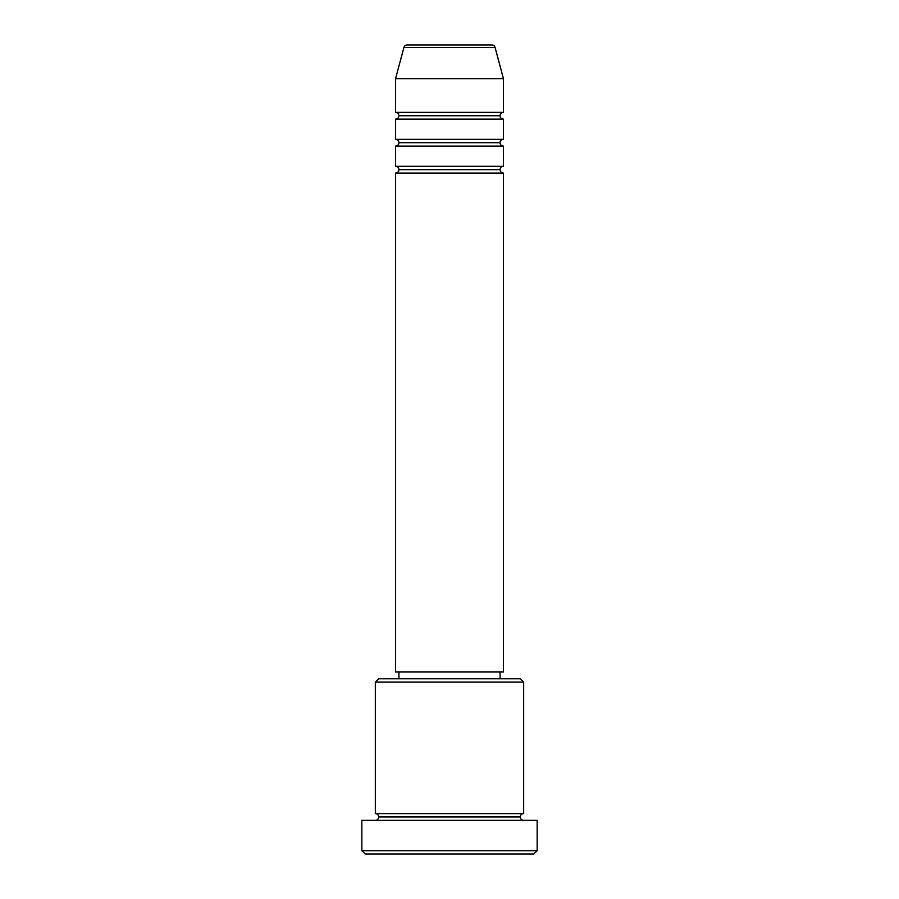 <?xml version="1.0" encoding="UTF-8"?>
<svg xmlns="http://www.w3.org/2000/svg" width="899" height="899" viewBox="0 0 899 899"><rect width="100%" height="100%" fill="white"/><g stroke="black" fill="none" stroke-linecap="round" stroke-linejoin="round"><path stroke-width="0.67" stroke-dasharray="4.5 3.37" d="M395.56 173.058L503.44 173.058L395.56 173.058M500.069 169.686L398.931 169.686L500.069 169.686M503.44 166.315L395.56 166.315L503.44 166.315M395.56 146.088L503.44 146.088L395.56 146.088M500.069 142.716L398.931 142.716L500.069 142.716M503.44 139.345L395.56 139.345L503.44 139.345M395.56 119.118L503.44 119.118L395.56 119.118M500.069 115.746L398.931 115.746L500.069 115.746M503.44 112.375L395.56 112.375L503.44 112.375M375.332 820.337L537.153 820.337L375.332 820.337M520.296 816.966L378.704 816.966L520.296 816.966M523.668 813.595L375.332 813.595L523.668 813.595M398.931 678.745L520.296 678.745L398.931 678.745M500.069 672.003L398.931 672.003L500.069 672.003M395.56 78.663L503.44 78.663L395.56 78.663M403.921 47.445L495.079 47.445L403.921 47.445M407.18 44.95L491.82 44.95L407.18 44.95M365.219 854.05L533.781 854.05L365.219 854.05M537.153 850.679L361.848 850.679L537.153 850.679M375.332 682.116L523.668 682.116L375.332 682.116M395.56 672.003L503.44 672.003L395.56 672.003M398.931 672.003L499.102 672.003L398.931 672.003"/><path stroke-width="1.35" d="M491.82 44.95L407.18 44.95A3.371 3.371 0 0 0 403.921 47.445L495.079 47.445A3.371 3.371 0 0 0 491.82 44.95L407.18 44.95A3.371 3.371 0 0 0 403.921 47.445L395.56 78.663L503.44 78.663L495.079 47.445L403.921 47.445L395.56 78.663L395.56 112.375A3.371 3.371 0 0 1 398.931 115.746A3.371 3.371 0 0 1 395.56 119.118L395.56 139.345A3.371 3.371 0 0 1 398.931 142.716A3.371 3.371 0 0 1 395.56 146.088L395.56 166.315A3.371 3.371 0 0 1 398.931 169.686A3.371 3.371 0 0 1 395.56 173.058L395.56 672.003L503.44 672.003L503.44 173.058A3.371 3.371 0 0 1 500.069 169.686A3.371 3.371 0 0 1 503.429 166.315L503.44 146.088A3.371 3.371 0 0 1 500.069 142.716A3.371 3.371 0 0 1 503.429 139.345L503.44 119.118A3.371 3.371 0 0 1 500.069 115.746A3.371 3.371 0 0 1 503.429 112.375L503.44 78.663L395.56 78.663L395.56 112.375L503.44 112.375A3.371 3.371 0 0 0 500.069 115.746L398.931 115.746A3.371 3.371 0 0 0 395.56 112.375L503.44 112.375L503.44 78.663L495.079 47.445A3.371 3.371 0 0 0 491.82 44.95M523.668 682.116L520.296 678.745L378.704 678.745L375.332 682.116L523.668 682.116L375.332 682.116L375.332 813.595A3.371 3.371 0 0 1 378.704 816.966A3.371 3.371 0 0 1 375.332 820.337A3.371 3.371 0 0 0 378.704 816.966A3.371 3.371 0 0 0 375.332 813.595L523.668 813.595L523.668 682.116L523.668 813.595A3.371 3.371 0 0 0 520.296 816.966A3.371 3.371 0 0 1 523.668 813.595L375.332 813.595L375.332 682.116L378.704 678.745L520.296 678.745L523.668 682.116M361.848 850.679L365.219 854.05L533.781 854.05L537.153 850.679L361.848 850.679L537.153 850.679L537.153 820.337L361.848 820.337L361.848 850.679L361.848 820.337L537.153 820.337L537.153 850.679L533.781 854.05L365.219 854.05L361.848 850.679M523.668 820.337A3.371 3.371 0 0 1 520.296 816.966L378.704 816.966L520.296 816.966A3.371 3.371 0 0 0 523.668 820.337M395.56 166.315L503.44 166.315A3.371 3.371 0 0 0 500.069 169.686L398.931 169.686A3.371 3.371 0 0 0 395.56 166.315L395.56 146.088A3.371 3.371 0 0 0 398.931 142.716A3.371 3.371 0 0 0 395.56 139.345L503.44 139.345A3.371 3.371 0 0 0 500.069 142.716L398.931 142.716L500.069 142.716A3.371 3.371 0 0 0 503.429 146.088L395.56 146.088L503.44 146.088L503.44 166.315L395.56 166.315M503.44 173.058L395.56 173.058A3.371 3.371 0 0 0 398.931 169.686L500.069 169.686A3.371 3.371 0 0 0 503.429 173.058L503.44 672.003L395.56 672.003L395.56 173.058L503.44 173.058M500.069 678.745L500.069 672.003L500.069 678.745M398.931 672.003L398.931 678.745L398.931 672.003M503.44 119.118L395.56 119.118A3.371 3.371 0 0 0 398.931 115.746L500.069 115.746A3.371 3.371 0 0 0 503.44 119.118L503.44 139.345L395.56 139.345L395.56 119.118L503.44 119.118"/></g></svg>

